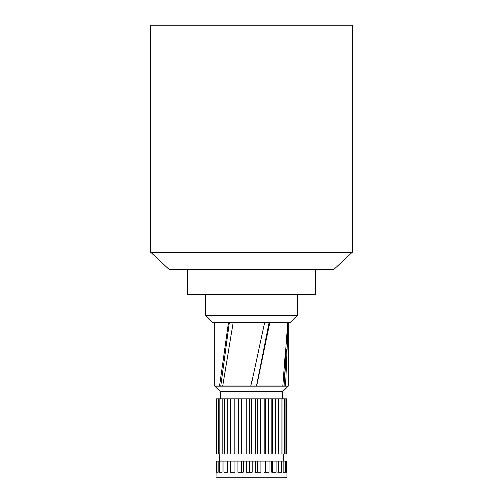 <?xml version="1.0" encoding="UTF-8"?>
<svg xmlns="http://www.w3.org/2000/svg" width="503" height="503" viewBox="0 0 503 503"><rect width="100%" height="100%" fill="white"/><g stroke="black" fill="none" stroke-linecap="round" stroke-linejoin="round"><path stroke-width="0.75" d="M297.361 315.356L290.332 322.385L212.668 322.385L205.639 315.356L297.361 315.356L297.361 294.312M288.137 386.065L282.51 391.686L220.49 391.686L214.863 386.065L288.137 386.065L288.137 322.385L285.471 386.065M150.737 252.236L352.263 252.236L352.263 25.15L150.737 25.15L150.737 252.236L169.454 269.746L333.546 269.746L352.263 252.236M187.594 269.746L187.594 294.312L315.406 294.312L315.406 269.746M205.639 315.356L205.639 294.312M282.359 398.822L282.359 391.686M220.641 398.822L220.641 391.686M283.365 461.05L283.365 453.907M219.635 461.05L219.635 453.907M227.777 461.05L216.252 461.05L216.139 477.85L286.861 477.85L286.823 461.05L286.823 472.229L286.119 472.229L286.823 472.229M285.308 472.229L283.239 472.229L285.308 472.229L285.308 461.05L286.119 461.05L286.119 472.229M277.832 472.229L281.667 472.229L281.667 461.05L283.239 461.05L283.239 472.229M281.667 472.229L278.36 472.229L278.36 461.05L276.134 461.05L276.134 472.229L271.802 472.229L271.802 461.05L269.048 461.05L269.048 472.229L263.962 472.229L263.962 461.05L260.868 461.05L260.868 472.229L255.342 472.229L255.342 461.05L252.091 461.05L252.091 472.229L246.483 472.229L246.483 461.05L243.282 461.05L243.282 472.229L237.932 472.229L237.932 461.05L234.989 461.05L234.989 472.229L230.242 472.229L230.242 461.05L227.733 461.05L227.733 472.229L223.879 472.229L227.777 472.229M223.879 461.05L223.879 472.229M221.968 461.05L221.968 472.229L219.258 472.229L221.968 472.229M219.258 461.05L219.258 472.229M218.057 461.05L218.057 472.229L216.661 472.229L218.057 472.229M216.661 461.05L216.661 472.229M214.863 386.065L214.863 322.385M287.685 322.385L282.906 386.065M256.605 386.065L269.815 322.385M264.628 322.385L250.89 386.065M251.5 383.185L250.865 386.065M256.411 386.065L269.118 322.385M222.634 386.065L233.185 322.385M229.324 322.385L220.691 386.065M228.444 322.385L219.459 386.065M286.421 398.822L286.421 453.907L285.811 453.907L285.811 398.822L286.421 398.822M277.832 453.907L281.158 453.907L281.158 398.822L283.044 398.822L283.044 453.907L284.836 453.907L284.836 398.822L285.811 398.822M284.836 453.907L285.811 453.907M281.158 453.907L283.044 453.907M278.291 398.822L278.291 453.907L275.619 453.907L275.619 398.822L278.291 398.822M230.745 453.907L227.74 453.907L227.74 398.822L230.745 398.822L230.745 453.907L234.863 453.907L234.863 398.822L238.397 398.822L238.397 453.907L243.037 453.907L243.037 398.822L246.872 398.822L246.872 453.907L251.745 453.907L251.745 398.822L255.643 398.822L255.643 453.907L260.435 453.907L260.435 398.822L264.15 398.822L264.15 453.907L268.564 453.907L268.564 398.822L271.859 398.822L271.859 453.907L275.619 453.907M268.564 453.907L271.859 453.907M260.435 453.907L264.15 453.907M251.745 453.907L255.643 453.907M243.037 453.907L246.872 453.907M234.863 453.907L238.397 453.907M217.101 453.907L216.611 453.907L216.611 398.822L217.101 398.822L217.101 453.907L218.315 453.907L218.315 398.822L219.748 398.822L219.748 453.907L222.1 453.907L222.1 398.822L224.395 398.822L224.395 453.907L227.777 453.907M222.1 453.907L224.395 453.907M218.315 453.907L219.748 453.907M234.989 461.05L230.242 461.05M243.282 461.05L237.932 461.05M252.091 461.05L246.483 461.05M260.868 461.05L255.342 461.05M269.048 461.05L263.962 461.05M276.134 461.05L271.802 461.05M281.667 461.05L277.832 461.05M285.308 461.05L283.239 461.05M286.823 461.05L286.119 461.05M218.315 398.822L217.101 398.822M222.1 398.822L219.748 398.822M227.777 398.822L224.395 398.822M234.863 398.822L230.745 398.822M243.037 398.822L238.397 398.822M251.745 398.822L246.872 398.822M260.435 398.822L255.643 398.822M268.564 398.822L264.15 398.822M275.619 398.822L271.859 398.822M277.832 398.822L281.158 398.822M283.044 398.822L284.836 398.822M234.058 461.05L234.058 472.229M241.44 461.05L241.44 472.229M249.457 461.05L249.457 472.229M257.599 461.05L257.599 472.229M265.358 461.05L265.358 472.229M272.249 461.05L272.249 472.229M234.058 398.822L234.058 453.907M241.44 398.822L241.44 453.907M249.457 398.822L249.457 453.907M257.599 398.822L257.599 453.907M265.358 398.822L265.358 453.907M272.249 398.822L272.249 453.907M284.17 386.065L286.251 349.799M286.477 398.822L286.477 453.907"/></g></svg>
